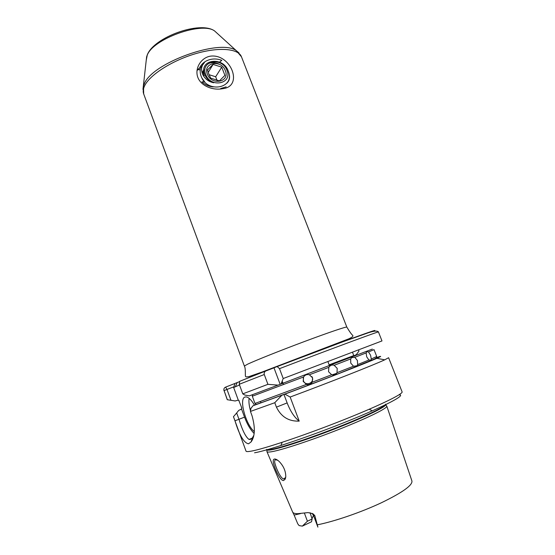 <?xml version="1.0" encoding="UTF-8"?>
<svg xmlns="http://www.w3.org/2000/svg" width="555" height="555" viewBox="0 0 555 555"><rect width="100%" height="100%" fill="white"/><g stroke="black" fill="none" stroke-linecap="round" stroke-linejoin="round"><path stroke-width="0.83" d="M222.659 88.682C213.28 90.597 201.201 86.275 197.857 77.45C194.486 68.619 200.806 57.873 210.178 56.194C230.894 53.19 243.86 86.58 222.659 88.682M220.758 88.495L226.19 86.885L220.758 88.495M202.02 78.158L204.733 81.946L201.916 81.856C205.156 84.853 208.93 86.545 213.238 86.92M219.509 62.146L221.82 60.342C217.983 58.885 214.188 58.594 210.435 59.454C204.733 60.835 200.834 64.262 198.732 69.75L200.237 69.923M277.812 460.338L275.745 459.748C274.774 459.928 274.454 460.914 274.774 462.71C275.856 467.74 280.636 478.507 283.598 478.958L285.499 477.619L285.783 476.676M283.591 480.54C280.261 481.102 274.406 468.281 273.324 462.357C273.004 460.338 273.4 459.228 274.496 459.02C275.682 458.888 277.257 459.727 279.227 461.531C283.654 466.165 285.832 471.292 285.769 476.912L285.284 479.034L283.591 480.54M311.917 376.602L312.292 377.393C314.574 382.943 305.618 386.516 303.46 380.91L303.294 377.532M306.402 384.421C308.844 385.038 310.779 384.303 312.208 382.215L331.661 374.757C333.812 375.27 335.456 374.805 336.594 373.362L337.01 372.683L353.507 366.224L357.025 365.773L357.628 364.586L368.909 360.015L371.191 360.091L371.288 359.023L376.713 356.463C377.275 357.177 376.297 358.121 373.772 359.307L340.042 373.036C311.646 384.122 274.357 398.108 255.633 404.664L255.966 404.262L254.981 403.45L306.402 384.421L303.203 381.368L303.578 376.977L252.31 396.221L252.546 394.987L251.88 394.931M376.713 356.463L374.028 349.643L368.527 351.96L366.904 351.627L366.127 352.918L354.811 357.344L351.683 357.649L350.677 358.946L334.166 365.308C332.376 364.635 330.725 365.121 329.219 366.765L328.817 367.354L309.378 374.771L312.604 377.872L312.208 382.215M331.661 374.757L328.546 371.704L328.817 367.354M334.166 365.308L337.197 368.374L337.01 372.683M368.909 360.015L366.695 356.796L366.127 352.918M368.527 351.96L370.56 355.221L371.288 359.023M353.507 366.224L350.746 363.109L350.677 358.946M354.811 357.344L357.42 360.493L357.628 364.586M300.477 513.611L294.122 515.082L292.811 512.355C293.442 513.195 295.038 513.639 297.605 513.701L308.032 512.598L312.958 513.763L314.803 515.574L313.492 515.338L317.883 527.132L314.803 515.574M294.122 515.082L297.751 523.816L299.117 525.592L302.343 526.126L307.414 521.228L312.104 519.022L311.528 521.79L302.343 526.126M254.495 405.178C251.609 400.308 248.938 397.56 246.489 396.936L245.026 397.005C238.664 398.497 245.816 424.998 254.315 431.603M261.086 402.805L260.323 401.536M241.744 407.828L238.99 400.939L241.744 407.828L241.543 408.986L244.533 417.152C247.259 424.36 250.451 429.785 254.114 433.434M378.482 356.886C381.847 355.88 381.313 356.352 376.873 358.315C366.189 363.095 321.588 380.494 284.875 394.14L281.85 395.264L274.78 402.715L250.444 411.435L252.039 415.764C255.39 427.697 255.064 436.431 251.061 441.967L248.487 443.806C243.888 442.918 239.385 435.245 234.98 420.787L233.482 416.694L236.666 412.982L238.99 419.337C242.389 430.402 245.733 437.104 249.035 439.428L250.222 439.484L252.428 437.839L253.774 435.397M266.906 451.603L267.01 451.77C267.413 452.186 268.891 452.186 271.43 451.763C281.489 450.154 311.008 440.448 338.973 429.383C366.98 418.317 386.995 408.48 386.828 406.26L386.502 405.823M233.482 416.694L233.815 416.299M204.372 73.648L203.179 73.898M204.06 75.633L203.38 75.702M372.35 349.081L281.073 383.956M309.378 374.771C306.943 374.174 305.007 374.902 303.578 376.977M376.554 357.642C383.609 355.533 370.012 361.388 341.214 372.627C312.534 383.824 274.392 398.129 255.272 404.879L255.633 404.664M252.31 396.221L254.981 403.45M218.483 63.825C215.368 62.59 212.322 62.375 209.353 63.18M233.44 416.659L246.025 451.139C246.233 451.728 247.953 451.735 251.179 451.16C263.479 449.057 302.863 435.918 340.326 421.134C377.844 406.35 403.478 393.932 402.091 391.851L388.611 357.711L384.712 359.834C373.917 364.885 329.601 382.367 290.161 397.033L284.875 394.14M299.214 421.12C288.76 421.502 281.17 416.84 276.432 407.141L287.136 402.909C290.473 411.47 294.504 417.54 299.214 421.12L290.161 397.033M274.78 402.715L276.432 407.141M273.983 367.833L265.713 371.011C264.437 371.808 263.951 372.981 264.27 374.521L267.926 384.331L242.778 393.863L244.88 395.07L249.348 395.868L281.059 383.977L283.216 378.531L279.505 368.659L277.111 366.515L273.983 367.833L280.164 384.31M281.85 395.264L252.997 405.76L250.909 408.431L250.444 411.435M267.926 384.331L278.055 385.114M266.4 370.657L239.711 381.313L239.254 384.282L242.778 393.863M236.666 412.982L238.678 410.429L241.508 409.035M352.46 352.21L353.882 355.859L356.359 354.61L358.974 351.065L358.523 349.907M239.517 384.997L233.662 387.508L238.289 400.134L235.133 400.967M282.655 382.506L281.482 382.95L282.648 382.492M329.136 364.836L353.771 355.575L329.136 364.85M235.223 400.981L227.252 399.704L223.88 390.019C223.727 388.722 224.296 387.765 225.587 387.14L239.42 381.694M358.592 349.879L358.974 351.065M227.335 399.676L223.88 390.019M255.272 404.879L252.997 405.76M279.505 368.659C328.775 349.754 380.841 330.502 378.448 331.966L381.986 340.93L283.216 378.531M238.289 400.134L239.205 400.904M353.882 355.859L354.707 356.171M241.543 408.986L240.87 409.576M386.821 406.156L411.921 480.977C412.67 485.257 402.465 492.528 381.327 502.788C361.007 512.321 334.637 521.381 317.585 524.773M312.174 518.335L313.471 515.283M310.072 512.674L312.104 519.022M233.662 387.508L233.974 386.766L226.988 389.443L230.935 400.231M249.119 398.344C248.619 401.612 249.091 405.781 250.527 410.86M287.136 402.909L283.959 394.438M225.587 387.14L227.023 389.367M234.807 383.699L233.974 386.766M237.054 382.756L235.348 386.821M226.752 83.264C229.728 80.537 230.367 76.888 228.674 72.323M198.988 68.376L196.963 70.763M219.419 80.87L210.706 78.144L208.916 74.349L207.542 69.881L213.092 64.408L221.75 67.162L224.907 75.362L219.419 80.87M225.323 70.665C230.256 82.071 211.455 85.879 207.383 74.141C202.554 62.583 221.376 59.101 225.323 70.665M226.96 70.346C222.298 56.672 200.001 60.766 205.711 74.467C210.546 88.384 232.809 83.84 226.96 70.346M204.857 74.932C198.024 59.704 222.999 55.66 228.216 71.005C235.632 88.078 207.681 93.746 201.368 76.826C200.022 73.586 199.814 70.485 200.744 67.516L204.524 62.41C201.028 66.031 200.646 70.471 203.38 75.73C205.683 79.448 209.11 81.793 213.661 82.764C209.561 81.308 206.626 78.692 204.857 74.932M204.171 75.445L203.297 75.591M204.337 73.537L202.561 74.162M203.969 71.97L202.152 73.087M203.838 70.631L201.971 72.483M203.851 69.59L202.062 72.809M202.353 78.748L202.485 79.094M203.879 69.285L203.401 75.757M217.067 80.426L215.659 76.763L209.048 74.689M208.236 72.372L213.092 64.408M215.659 76.763L221.75 67.162M304.431 513.181L307.414 521.228M234.98 420.787L244.533 417.152M143.683 93.927L244.367 366.036L247.683 364.149C255.765 360.348 280.92 350.302 305.028 341.311C329.171 332.299 346.813 326.361 346.833 327.117L241.46 56.79C238.497 48.535 218.809 46.766 195.249 53.779C171.71 60.724 149.572 75.057 144.557 85.949C143.135 88.973 142.843 91.637 143.683 93.927L143.488 85.928L144.286 83.923C151.827 62.958 220.453 38.26 236.298 50.672L238.997 52.912M217.165 33.286L214.619 30.976C202.103 21.256 152.937 38.892 147.221 55.229L146.256 60.224M142.961 89.39L146.624 56.804L147.269 54.917C153.797 37.268 200.279 20.417 214.619 30.976L236.298 50.672L241.46 56.79M266.643 449.342C266.837 449.869 268.322 449.897 271.104 449.418C281.191 447.725 311.112 437.805 339.091 426.705C367.112 415.605 386.544 406.003 385.489 404.2M267.01 451.77L266.823 449.897C267.226 450.292 268.689 450.271 271.208 449.841C281.184 448.176 310.439 438.519 338.175 427.558C365.953 416.59 385.843 406.884 385.711 404.734L386.828 406.26M277.153 366.501L352.043 338.328C371.274 331.342 378.371 329.011 373.328 331.328M264.27 374.521L239.254 384.282M226.988 389.443L223.949 390.658M399.017 394.82C406.753 394.612 385.898 405.754 348.103 420.995C310.384 436.23 267.35 450.722 254.544 452.79M285.284 479.034L285.499 477.619M303.287 381.583L303.46 380.91M312.604 377.872L312.292 377.393M336.594 373.362L332.022 374.861M371.191 360.091L370.268 360.431M357.025 365.773L354.957 366.515M311.966 513.278L313.492 515.338M249.035 439.428L252.178 438.145M252.352 438.082L253.149 437.749M371.836 410.547L369.2 409.264M327.88 361.569L329.531 365.87M244.367 366.036C245.733 368.277 245.185 374.202 245.428 376.304L246.115 376.935L248.723 376.685L261.877 372.114L349.109 338.71C353.16 336.628 352.925 336.399 352.855 335.498C351.724 334.679 349.719 331.89 346.833 327.117M292.735 512.293L266.948 451.694M239.711 381.313L265.713 371.011M376.873 358.315L384.712 359.834M238.99 400.939L238.914 400.467M281.475 382.985L282.661 382.527M329.143 364.871L353.792 355.63M241.515 407.821L241.807 408.327M378.448 331.966C377.032 330.142 371.788 331.619 368.055 332.868L342.844 341.804L277.472 366.46M282.176 381.236L283.438 384.594M281.059 445.027L282.183 442.314M285.124 478.285L283.598 478.958M251.061 441.967L252.428 437.839"/></g></svg>
